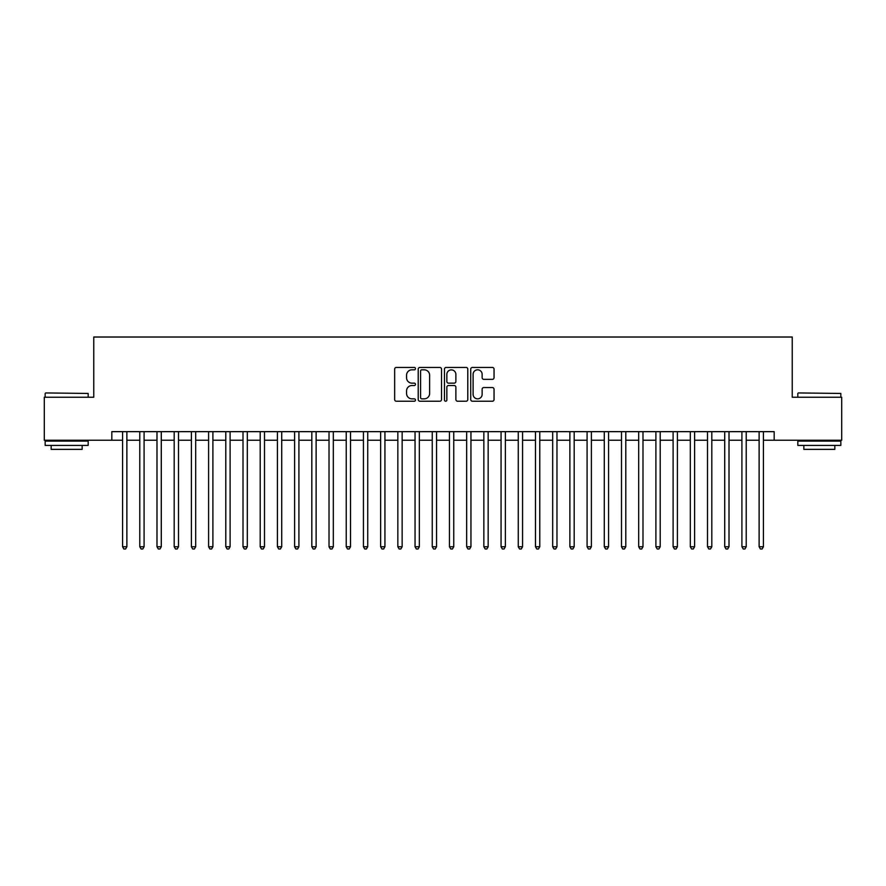 <?xml version="1.0" encoding="UTF-8"?>
<svg xmlns="http://www.w3.org/2000/svg" width="886" height="886" viewBox="0 0 886 886"><rect width="100%" height="100%" fill="white"/><g stroke="black" fill="none" stroke-linecap="round" stroke-linejoin="round"><path stroke-width="1.33" d="M415.479 368.631A1.185 1.185 0 0 0 414.294 367.446L396.352 367.446A1.683 1.683 0 0 0 394.658 369.141L394.658 399.531A1.683 1.683 0 0 0 396.352 401.225L414.294 401.225A1.185 1.185 0 0 0 415.479 400.04A1.185 1.185 0 0 0 414.294 398.855L411.968 398.855A5.405 5.405 0 0 1 406.563 393.45L406.563 390.925A5.405 5.405 0 0 1 411.968 385.521L414.294 385.521A1.185 1.185 0 0 0 415.479 384.336A1.185 1.185 0 0 0 414.294 383.151L411.968 383.151A5.405 5.405 0 0 1 406.563 377.746L406.563 375.221A5.405 5.405 0 0 1 411.968 369.816L414.294 369.816A1.185 1.185 0 0 0 415.479 368.631M492.35 379.352A1.683 1.683 0 0 0 494.045 377.669L494.045 369.141A1.683 1.683 0 0 0 492.35 367.446L472.426 367.446A1.683 1.683 0 0 0 470.732 369.141L470.732 399.531A1.683 1.683 0 0 0 472.426 401.225L492.35 401.225A1.683 1.683 0 0 0 494.045 399.531L494.045 389.231A1.683 1.683 0 0 0 492.35 387.547L483.822 387.547A1.683 1.683 0 0 0 482.139 389.231L482.139 394.336A4.519 4.519 0 0 1 477.62 398.855A4.519 4.519 0 0 1 473.102 394.336L473.102 374.324A4.519 4.519 0 0 1 477.62 369.816A4.519 4.519 0 0 1 482.139 374.324L482.139 377.669A1.683 1.683 0 0 0 483.822 379.352L492.35 379.352M111.824 440.242L44.3 440.242L44.3 397.238L93.761 397.238L93.761 337.023L792.239 337.023L792.239 397.238L841.7 397.238L841.7 440.242L774.176 440.242L774.176 431.648L111.824 431.648L111.824 440.242L122.578 440.242M441.527 369.141A1.683 1.683 0 0 0 439.833 367.446L419.909 367.446A1.683 1.683 0 0 0 418.214 369.141L418.214 399.531A1.683 1.683 0 0 0 419.909 401.225L439.833 401.225A1.683 1.683 0 0 0 441.527 399.531L441.527 369.141M446.167 367.446L466.091 367.446A1.683 1.683 0 0 1 467.786 369.141L467.786 399.531A1.683 1.683 0 0 1 466.091 401.225L457.564 401.225A1.683 1.683 0 0 1 455.88 399.531L455.88 387.204A1.683 1.683 0 0 0 454.186 385.521L448.526 385.521A1.683 1.683 0 0 0 446.843 387.204L446.843 400.04A1.185 1.185 0 0 1 445.658 401.225A1.185 1.185 0 0 1 444.473 400.04L444.473 369.141A1.683 1.683 0 0 1 446.167 367.446M126.875 440.242L139.778 440.242M144.086 440.242L156.988 440.242M161.285 440.242L174.188 440.242M178.496 440.242L191.398 440.242M195.695 440.242L208.598 440.242M212.895 440.242L225.797 440.242M230.105 440.242L243.008 440.242M247.305 440.242L260.207 440.242M264.504 440.242L277.418 440.242M281.715 440.242L294.617 440.242M298.914 440.242L311.817 440.242M316.125 440.242L329.027 440.242M333.324 440.242L346.227 440.242M350.524 440.242L363.437 440.242M367.734 440.242L380.637 440.242M384.934 440.242L397.836 440.242M402.144 440.242L415.047 440.242M419.344 440.242L432.246 440.242M436.543 440.242L449.457 440.242M453.754 440.242L466.656 440.242M470.953 440.242L483.856 440.242M488.164 440.242L501.066 440.242M505.363 440.242L518.266 440.242M522.563 440.242L535.476 440.242M539.773 440.242L552.676 440.242M556.973 440.242L569.875 440.242M574.183 440.242L587.086 440.242M591.383 440.242L604.285 440.242M608.582 440.242L621.496 440.242M625.793 440.242L638.695 440.242M642.992 440.242L655.895 440.242M660.203 440.242L673.105 440.242M677.402 440.242L690.305 440.242M694.602 440.242L707.504 440.242M711.812 440.242L724.715 440.242M729.012 440.242L741.914 440.242M746.222 440.242L759.125 440.242M763.422 440.242L774.176 440.242M421.769 369.816A1.185 1.185 0 0 0 420.584 370.99L420.584 397.67A1.185 1.185 0 0 0 421.769 398.855L424.217 398.855A5.405 5.405 0 0 0 429.621 393.45L429.621 375.221A5.405 5.405 0 0 0 424.217 369.816L421.769 369.816M455.88 374.413A4.519 4.519 0 0 0 451.362 369.894A4.519 4.519 0 0 0 446.843 374.413L446.843 381.467A1.683 1.683 0 0 0 448.526 383.151L454.186 383.151A1.683 1.683 0 0 0 455.88 381.467L455.88 374.413M126.875 431.648L126.875 546.74L122.578 546.74L122.578 431.648M126.875 546.74L125.59 548.977L123.863 548.977L122.578 546.74M45.673 392.941L88.168 393.45L45.673 392.941M66.66 445.403L45.164 445.403L45.164 441.106L88.168 441.106L88.168 445.403L66.66 445.403M82.143 445.403L82.143 449.368L51.178 449.368L51.178 445.403M798.341 392.941L840.836 393.45L798.341 392.941M819.34 445.403L797.832 445.403L797.832 441.106L840.836 441.106L840.836 445.403L819.34 445.403M834.822 445.403L834.822 449.368L803.857 449.368L803.857 445.403M144.086 431.648L144.086 546.74L139.778 546.74L139.778 431.648M144.086 546.74L142.79 548.977L141.073 548.977L139.778 546.74M161.285 431.648L161.285 546.74L156.988 546.74L156.988 431.648M161.285 546.74L160.001 548.977L158.273 548.977L156.988 546.74M178.496 431.648L178.496 546.74L174.188 546.74L174.188 431.648M178.496 546.74L177.2 548.977L175.483 548.977L174.188 546.74M195.695 431.648L195.695 546.74L191.398 546.74L191.398 431.648M195.695 546.74L194.399 548.977L192.683 548.977L191.398 546.74M212.895 431.648L212.895 546.74L208.598 546.74L208.598 431.648M212.895 546.74L211.61 548.977L209.882 548.977L208.598 546.74M230.105 431.648L230.105 546.74L225.797 546.74L225.797 431.648M230.105 546.74L228.809 548.977L227.093 548.977L225.797 546.74M247.305 431.648L247.305 546.74L243.008 546.74L243.008 431.648M247.305 546.74L246.02 548.977L244.292 548.977L243.008 546.74M264.504 431.648L264.504 546.74L260.207 546.74L260.207 431.648M264.504 546.74L263.22 548.977L261.503 548.977L260.207 546.74M281.715 431.648L281.715 546.74L277.418 546.74L277.418 431.648M281.715 546.74L280.419 548.977L278.702 548.977L277.418 546.74M298.914 431.648L298.914 546.74L294.617 546.74L294.617 431.648M298.914 546.74L297.63 548.977L295.902 548.977L294.617 546.74M316.125 431.648L316.125 546.74L311.817 546.74L311.817 431.648M316.125 546.74L314.829 548.977L313.112 548.977L311.817 546.74M333.324 431.648L333.324 546.74L329.027 546.74L329.027 431.648M333.324 546.74L332.04 548.977L330.312 548.977L329.027 546.74M350.524 431.648L350.524 546.74L346.227 546.74L346.227 431.648M350.524 546.74L349.239 548.977L347.522 548.977L346.227 546.74M367.734 431.648L367.734 546.74L363.437 546.74L363.437 431.648M367.734 546.74L366.439 548.977L364.722 548.977L363.437 546.74M384.934 431.648L384.934 546.74L380.637 546.74L380.637 431.648M384.934 546.74L383.649 548.977L381.921 548.977L380.637 546.74M402.144 431.648L402.144 546.74L397.836 546.74L397.836 431.648M402.144 546.74L400.849 548.977L399.132 548.977L397.836 546.74M419.344 431.648L419.344 546.74L415.047 546.74L415.047 431.648M419.344 546.74L418.059 548.977L416.331 548.977L415.047 546.74M436.543 431.648L436.543 546.74L432.246 546.74L432.246 431.648M436.543 546.74L435.259 548.977L433.542 548.977L432.246 546.74M453.754 431.648L453.754 546.74L449.457 546.74L449.457 431.648M453.754 546.74L452.458 548.977L450.741 548.977L449.457 546.74M470.953 431.648L470.953 546.74L466.656 546.74L466.656 431.648M470.953 546.74L469.669 548.977L467.941 548.977L466.656 546.74M488.164 431.648L488.164 546.74L483.856 546.74L483.856 431.648M488.164 546.74L486.868 548.977L485.151 548.977L483.856 546.74M505.363 431.648L505.363 546.74L501.066 546.74L501.066 431.648M505.363 546.74L504.079 548.977L502.351 548.977L501.066 546.74M522.563 431.648L522.563 546.74L518.266 546.74L518.266 431.648M522.563 546.74L521.278 548.977L519.561 548.977L518.266 546.74M539.773 431.648L539.773 546.74L535.476 546.74L535.476 431.648M539.773 546.74L538.478 548.977L536.761 548.977L535.476 546.74M556.973 431.648L556.973 546.74L552.676 546.74L552.676 431.648M556.973 546.74L555.688 548.977L553.96 548.977L552.676 546.74M574.183 431.648L574.183 546.74L569.875 546.74L569.875 431.648M574.183 546.74L572.888 548.977L571.171 548.977L569.875 546.74M591.383 431.648L591.383 546.74L587.086 546.74L587.086 431.648M591.383 546.74L590.098 548.977L588.37 548.977L587.086 546.74M608.582 431.648L608.582 546.74L604.285 546.74L604.285 431.648M608.582 546.74L607.298 548.977L605.581 548.977L604.285 546.74M625.793 431.648L625.793 546.74L621.496 546.74L621.496 431.648M625.793 546.74L624.497 548.977L622.78 548.977L621.496 546.74M642.992 431.648L642.992 546.74L638.695 546.74L638.695 431.648M642.992 546.74L641.708 548.977L639.98 548.977L638.695 546.74M660.203 431.648L660.203 546.74L655.895 546.74L655.895 431.648M660.203 546.74L658.907 548.977L657.19 548.977L655.895 546.74M677.402 431.648L677.402 546.74L673.105 546.74L673.105 431.648M677.402 546.74L676.118 548.977L674.39 548.977L673.105 546.74M694.602 431.648L694.602 546.74L690.305 546.74L690.305 431.648M694.602 546.74L693.317 548.977L691.601 548.977L690.305 546.74M711.812 431.648L711.812 546.74L707.504 546.74L707.504 431.648M711.812 546.74L710.517 548.977L708.8 548.977L707.504 546.74M729.012 431.648L729.012 546.74L724.715 546.74L724.715 431.648M729.012 546.74L727.727 548.977L725.999 548.977L724.715 546.74M746.222 431.648L746.222 546.74L741.914 546.74L741.914 431.648M746.222 546.74L744.927 548.977L743.21 548.977L741.914 546.74M763.422 431.648L763.422 546.74L759.125 546.74L759.125 431.648M763.422 546.74L762.137 548.977L760.409 548.977L759.125 546.74M45.164 397.238L45.164 393.45M54.965 441.106L54.965 440.242M78.367 441.106L78.367 440.242M88.168 397.238L88.168 393.45M797.832 397.238L797.832 393.45M807.633 441.106L807.633 440.242M831.035 441.106L831.035 440.242M840.836 397.238L840.836 393.45"/></g></svg>
